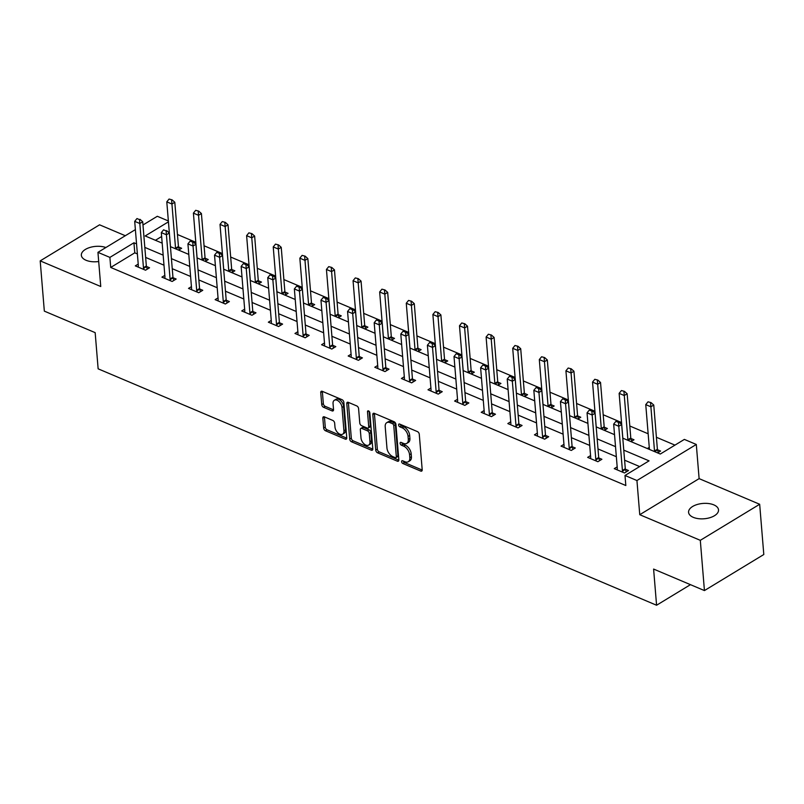 <?xml version="1.0" encoding="UTF-8"?>
<svg xmlns="http://www.w3.org/2000/svg" width="804" height="804" viewBox="0 0 804 804"><rect width="100%" height="100%" fill="white"/><g stroke="black" fill="none" stroke-linecap="round" stroke-linejoin="round"><path stroke-width="1.21" d="M401.608 461.657A1.608 0.965 -121.3 0 0 402.894 463.536L420.683 471.064A2.301 1.387 -121.3 0 0 421.718 471.064A2.301 1.387 -121.3 0 0 422.2 469.807L419.276 434.291A2.301 1.387 -121.3 0 0 417.447 431.607L399.648 424.08A1.608 0.965 -121.3 0 0 398.925 424.08A1.608 0.965 -121.3 0 0 398.593 424.964A1.608 0.965 -121.3 0 0 399.879 426.844L402.181 427.818A7.377 4.432 -121.3 0 1 408.06 436.401L408.301 439.356A7.377 4.432 -121.3 0 1 406.774 443.386A7.377 4.432 -121.3 0 1 403.467 443.406L401.166 442.431A1.608 0.965 -121.3 0 0 400.442 442.431A1.608 0.965 -121.3 0 0 400.101 443.316A1.608 0.965 -121.3 0 0 401.387 445.185L403.688 446.16A7.377 4.432 -121.3 0 1 409.568 454.742L409.809 457.707A7.377 4.432 -121.3 0 1 408.281 461.737A7.377 4.432 -121.3 0 1 404.975 461.747L402.673 460.772A1.608 0.965 -121.3 0 0 401.95 460.772A1.608 0.965 -121.3 0 0 401.608 461.657M403.276 461.034A1.608 0.965 -121.3 0 0 404.502 462.561L422.2 470.059M400.261 424.341A1.608 0.965 -121.3 0 0 401.487 425.869L403.789 426.844L402.181 427.818M401.769 442.682A1.608 0.965 -121.3 0 0 402.995 444.21L405.296 445.185L403.688 446.16M105.877 247.521A15.025 7.688 -4.7 0 0 89.656 247.542A15.025 7.688 -4.7 0 0 81.345 255.27A15.025 7.688 -4.7 0 0 86.048 260.275A15.025 7.688 -4.7 0 0 98.701 261.511M693.279 517.344A15.025 7.688 -4.7 0 0 709.781 517.736A15.025 7.688 -4.7 0 0 718.525 509.877A15.025 7.688 -4.7 0 0 713.821 504.872A15.025 7.688 -4.7 0 0 697.309 504.47A15.025 7.688 -4.7 0 0 688.576 512.339A15.025 7.688 -4.7 0 0 693.279 517.344M324.364 416.864A2.301 1.387 -121.3 0 0 323.329 416.864A2.301 1.387 -121.3 0 0 322.846 418.13L323.67 428.09A2.301 1.387 -121.3 0 0 325.509 430.773L345.258 439.135A2.301 1.387 -121.3 0 0 346.293 439.135A2.301 1.387 -121.3 0 0 346.775 437.868L343.851 402.362A2.301 1.387 -121.3 0 0 342.022 399.678L322.263 391.317A2.301 1.387 -121.3 0 0 321.228 391.317A2.301 1.387 -121.3 0 0 320.746 392.583L321.741 404.613A2.301 1.387 -121.3 0 0 323.57 407.296L332.032 410.874A2.301 1.387 -121.3 0 0 333.067 410.874A2.301 1.387 -121.3 0 0 333.539 409.608L333.047 403.638A6.161 3.698 -121.3 0 1 334.333 400.271A6.161 3.698 -121.3 0 1 339.037 401.568A6.161 3.698 -121.3 0 1 342.012 407.437L343.931 430.813A6.161 3.698 -121.3 0 1 342.655 434.19A6.161 3.698 -121.3 0 1 337.941 432.894A6.161 3.698 -121.3 0 1 334.977 427.024L334.655 423.125A2.301 1.387 -121.3 0 0 332.816 420.442L324.364 416.864M137.383 253.933L134.781 252.828L110.711 267.451L109.887 257.401L97.947 252.345L135.384 229.602M704.435 590.578L700.304 540.328L759.669 504.269L763.8 554.519L704.435 590.578L653.602 569.061L656.577 605.241L98.138 368.825L95.163 332.645L44.331 311.128L40.2 260.878L100.751 286.515L97.947 252.345M759.669 504.269L699.118 478.631L639.753 514.701L700.304 540.328M639.753 514.701L636.939 480.531L624.999 475.476L649.069 460.853L623.773 450.139M110.711 267.451L625.824 485.526L624.999 475.476M375.739 450.129A2.301 1.387 -121.3 0 0 377.578 452.813L397.327 461.174A2.301 1.387 -121.3 0 0 398.362 461.174A2.301 1.387 -121.3 0 0 398.844 459.918L395.92 424.401A2.301 1.387 -121.3 0 0 394.091 421.718L374.332 413.356A2.301 1.387 -121.3 0 0 373.297 413.367A2.301 1.387 -121.3 0 0 372.815 414.623L375.739 450.129L377.337 449.155A2.301 1.387 -121.3 0 0 379.176 451.838L398.844 460.169M371.297 450.16L351.539 441.798A2.301 1.387 -121.3 0 1 349.7 439.115L346.785 403.598A2.301 1.387 -121.3 0 1 347.258 402.342A2.301 1.387 -121.3 0 1 348.293 402.342L356.755 405.919A2.301 1.387 -121.3 0 1 358.584 408.603L359.77 423.004A2.301 1.387 -121.3 0 0 361.609 425.678L367.217 428.06A2.301 1.387 -121.3 0 0 368.252 428.05A2.301 1.387 -121.3 0 0 368.724 426.793L367.498 411.799A1.608 0.965 -121.3 0 1 367.83 410.914A1.608 0.965 -121.3 0 1 369.066 411.256A1.608 0.965 -121.3 0 1 369.84 412.794L372.805 448.893A2.301 1.387 -121.3 0 1 372.332 450.15A2.301 1.387 -121.3 0 1 371.297 450.16L372.805 449.235M125.313 235.723L99.565 224.818L40.2 260.878M656.577 605.241L690.455 584.659M639.662 466.571L624.597 460.189M616.336 456.702L597.995 448.933M589.734 445.436L571.383 437.667M563.122 434.17L544.77 426.401M536.519 422.904L518.168 415.135M509.907 411.638L491.556 403.869M483.294 400.372L464.943 392.603M456.692 389.106L438.341 381.337M430.08 377.84L411.728 370.071M403.467 366.584L385.116 358.815M376.865 355.318L358.514 347.549M350.253 344.052L331.901 336.283M323.64 332.786L305.299 325.017M297.038 321.52L278.686 313.751M270.425 310.254L252.074 302.485M243.813 298.987L225.472 291.219M217.211 287.731L198.859 279.963M190.598 276.465L172.247 268.697M163.996 265.199L145.645 257.431M617.181 466.863L614.266 468.631L624.497 472.973L628.507 470.531L625.381 469.204M590.568 455.597L587.654 457.375L597.885 461.707L601.905 459.265L598.769 457.938M563.956 444.341L561.041 446.109L571.282 450.441L575.292 447.999L572.167 446.682M537.353 433.075L534.439 434.843L544.67 439.175L548.68 436.733L545.554 435.416M510.741 421.809L507.826 423.577L518.057 427.909L522.077 425.477L518.942 424.15M484.129 410.542L481.224 412.311L491.455 416.643L495.465 414.211L492.339 412.884M457.526 399.276L454.612 401.045L464.843 405.377L468.853 402.945L465.727 401.618M430.914 388.01L427.999 389.779L438.24 394.111L442.25 391.679L439.125 390.352M404.301 376.744L401.397 378.513L411.628 382.855L415.638 380.413L412.512 379.086M377.699 365.488L374.785 367.257L385.015 371.589L389.025 369.147L385.9 367.83M351.087 354.222L348.172 355.991L358.413 360.323L362.423 357.88L359.298 356.564M324.484 342.956L321.57 344.725L331.801 349.057L335.811 346.624L332.685 345.298M297.872 331.69L294.957 333.459L305.188 337.791L309.198 335.358L306.073 334.032M271.26 320.424L268.345 322.193L278.586 326.524L282.596 324.092L279.47 322.766M244.657 309.158L241.743 310.927L251.974 315.258L255.984 312.826L252.858 311.5M218.045 297.892L215.13 299.661L225.361 304.002L229.381 301.56L226.246 300.234M191.432 286.626L188.518 288.405L198.759 292.736L202.769 290.294L199.643 288.968M164.83 275.37L161.916 277.139L172.146 281.47L176.156 279.028L173.031 277.712M138.218 264.104L135.303 265.873L145.534 270.204L149.554 267.762L146.418 266.446M674.958 445.125L656.406 437.275M648.145 433.778L629.803 426.009M621.542 422.512L603.191 414.743M594.93 411.246L576.579 403.477M568.317 399.98L549.976 392.211M541.715 388.714L523.364 380.955M515.103 377.458L496.751 369.689M488.5 366.192L470.149 358.423M461.888 354.926L443.537 347.157M435.276 343.66L416.924 335.891M408.673 332.394L390.322 324.625M382.061 321.128L363.709 313.359M355.448 309.862L337.097 302.093M328.846 298.606L310.495 290.837M302.234 287.34L283.882 279.571M275.621 276.073L257.28 268.305M249.019 264.807L230.668 257.039M222.406 253.541L204.055 245.773M195.794 242.275L177.453 234.507M169.262 231.884L168.538 232.326M161.634 236.517L155.413 240.295M657.571 452.873L660.597 451.034L657.471 449.717M649.27 447.376L647.341 448.542M630.969 441.607L633.994 439.778L630.859 438.451M604.357 430.351L607.382 428.512L604.256 427.185M577.744 419.085L580.769 417.246L577.644 415.919M551.142 407.819L554.167 405.98L551.031 404.653M524.53 396.553L527.555 394.714L524.429 393.387M497.917 385.287L500.942 383.448L497.817 382.131M471.315 374.021L474.34 372.182L471.214 370.865M444.702 362.755L447.727 360.926L444.602 359.599M418.09 351.499L421.115 349.66L417.99 348.333M391.488 340.233L394.513 338.394L391.387 337.067M364.875 328.967L367.9 327.127L364.775 325.801M338.263 317.701L341.288 315.861L338.162 314.535M311.661 306.435L314.686 304.595L311.56 303.269M285.048 295.168L288.073 293.329L284.948 292.013M258.446 283.902L261.471 282.063L258.335 280.747M231.833 272.636L234.858 270.807L231.733 269.481M205.221 261.38L208.246 259.541L205.12 258.215M178.619 250.114L181.644 248.275L178.508 246.949M142.971 224.989L157.313 216.286L168.368 220.959M622.788 438.15L660.305 454.029L684.365 439.406L696.304 444.461L636.939 480.531M699.118 478.631L696.304 444.461M136.559 243.883L133.946 242.778L109.887 257.401M615.512 446.652L597.161 438.883M588.91 435.386L570.559 427.617M562.297 424.12L543.946 416.351M535.685 412.854L517.334 405.085M509.083 401.588L490.731 393.819M482.47 390.322L464.119 382.553M455.858 379.056L437.517 371.287M429.256 367.8L410.904 360.031M402.643 356.534L384.292 348.765M376.031 345.268L357.69 337.499M349.428 334.002L331.077 326.233M322.816 322.736L304.465 314.967M296.214 311.47L277.862 303.701M269.601 300.204L251.25 292.435M242.989 288.937L224.638 281.169M216.387 277.681L198.035 269.913M189.774 266.415L171.423 258.647M163.162 255.149L144.81 247.381M168.438 221.834L145.182 235.954L162.177 243.15M170.438 246.647L188.789 254.416M197.05 257.913L215.392 265.682M223.653 269.179L242.004 276.948M250.265 280.445L268.616 288.214M276.877 291.711L295.219 299.48M303.48 302.977L321.831 310.746M330.092 314.233L348.444 322.002M356.695 325.499L375.046 333.268M383.307 336.765L401.658 344.534M409.919 348.031L428.271 355.8M436.522 359.298L454.873 367.066M463.134 370.564L481.485 378.332M489.747 381.83L508.098 389.598M516.349 393.096L534.7 400.854M542.961 404.352L561.313 412.12M569.574 415.618L587.915 423.386M596.176 426.884L614.527 434.652M134.781 252.828L133.946 242.778M408.281 461.737L409.889 460.762A7.377 4.432 -121.3 0 0 411.417 456.732L409.809 457.707M405.296 445.185A7.377 4.432 -121.3 0 1 411.176 453.768L411.417 456.732M406.774 443.386L408.382 442.411A7.377 4.432 -121.3 0 0 409.909 438.381L408.301 439.356M403.789 426.844A7.377 4.432 -121.3 0 1 409.668 435.426L409.909 438.381M374.413 413.397A2.301 1.387 -121.3 0 0 374.423 413.648L377.337 449.155M395.256 457.637A1.608 0.965 -121.3 0 0 395.99 457.637A1.608 0.965 -121.3 0 0 396.322 456.752L393.759 425.577A1.608 0.965 -121.3 0 0 392.473 423.708L390.041 422.673A7.377 4.432 -121.3 0 0 386.734 422.683A7.377 4.432 -121.3 0 0 385.206 426.723L386.955 448.029A7.377 4.432 -121.3 0 0 392.834 456.612L395.256 457.637M395.99 457.637L397.588 456.662A1.608 0.965 -121.3 0 0 397.92 455.778L396.322 456.752M386.734 422.683L388.342 421.718A7.377 4.432 -121.3 0 1 391.648 421.698L394.081 422.733A1.608 0.965 -121.3 0 1 395.357 424.602L397.92 455.778M372.815 449.145L353.147 440.823L351.539 441.798M348.383 402.372A2.301 1.387 -121.3 0 0 348.383 402.623L351.308 438.14A2.301 1.387 -121.3 0 0 353.147 440.823M368.252 428.05L369.85 427.075A2.301 1.387 -121.3 0 0 370.332 425.818L369.147 411.336M360.996 437.949A6.161 3.698 -121.3 0 0 363.971 443.818A6.161 3.698 -121.3 0 0 368.674 445.104A6.161 3.698 -121.3 0 0 369.961 441.738L369.277 433.497A2.301 1.387 -121.3 0 0 367.448 430.813L361.83 428.442A2.301 1.387 -121.3 0 0 360.805 428.452A2.301 1.387 -121.3 0 0 360.323 429.708L360.996 437.949M368.674 445.104L370.282 444.13A6.161 3.698 -121.3 0 0 371.559 440.763L369.961 441.738M360.805 428.452L362.403 427.477A2.301 1.387 -121.3 0 1 363.438 427.467L369.046 429.838A2.301 1.387 -121.3 0 1 370.885 432.522L371.559 440.763M342.655 434.19L344.253 433.215A6.161 3.698 -121.3 0 0 345.539 429.838L343.931 430.813M334.333 400.271L335.931 399.297A6.161 3.698 -121.3 0 1 340.645 400.593A6.161 3.698 -121.3 0 1 343.609 406.462L345.539 429.838M322.344 391.347A2.301 1.387 -121.3 0 0 322.354 391.608L323.339 403.638A2.301 1.387 -121.3 0 0 325.178 406.321L333.549 409.859M324.444 416.904A2.301 1.387 -121.3 0 0 324.454 417.155L325.268 427.115A2.301 1.387 -121.3 0 0 327.107 429.798L346.775 438.13M658.325 452.421L657.521 449.898A2.352 1.407 58.7 0 1 657.391 449.255L653.752 405.035L650.868 406.784L645.753 404.623L649.391 448.843A2.352 1.407 58.7 0 1 649.361 449.396M651.059 402.613L648.024 401.819L651.059 402.613L653.752 405.035M654.627 451.627A2.352 1.407 58.7 0 1 654.506 451.004L650.577 402.904M645.753 404.623L648.024 401.819M618.487 422.391L615.934 421.316L618.487 422.391L618.779 426.281L621.663 424.522L625.301 468.742A2.352 1.407 -121.3 0 0 625.432 469.385L626.236 471.918M617.07 469.827L617.271 468.903A2.352 1.407 -121.3 0 0 617.301 468.33L613.663 424.11L618.779 426.281L622.417 470.501A2.352 1.407 -121.3 0 0 622.547 471.144L622.909 472.3M615.934 421.316L613.663 424.11M621.663 424.522L618.969 422.1M631.713 441.155L630.909 438.632A2.352 1.407 58.7 0 1 630.788 437.989L627.15 393.769L624.256 395.528L619.14 393.357L622.778 437.577A2.352 1.407 58.7 0 1 622.778 437.989M624.447 391.347L621.412 390.553L624.447 391.347L627.15 393.769M628.024 440.361A2.352 1.407 58.7 0 1 627.894 439.738L623.964 391.638M619.14 393.357L621.412 390.553M605.1 429.889L604.306 427.366A2.352 1.407 58.7 0 1 604.176 426.723L600.538 382.503L597.653 384.262L592.538 382.091L596.166 426.311A2.352 1.407 58.7 0 1 596.166 426.723M597.844 380.081L594.799 379.287L597.844 380.081L600.538 382.503M601.412 429.105A2.352 1.407 58.7 0 1 601.291 428.472L597.362 380.372M592.538 382.091L594.799 379.287M591.875 411.135L589.322 410.05L591.875 411.135L592.166 415.015L595.06 413.266L598.699 457.476A2.352 1.407 -121.3 0 0 598.819 458.119L599.623 460.652M590.468 458.561L590.659 457.647A2.352 1.407 -121.3 0 0 590.689 457.064L587.051 412.854L592.166 415.015L595.804 459.235A2.352 1.407 -121.3 0 0 595.935 459.878L596.297 461.034M589.322 410.05L587.051 412.854M595.06 413.266L592.357 410.834M565.272 399.869L562.71 398.784L565.272 399.869L565.564 403.749L568.448 402L572.086 446.22A2.352 1.407 -121.3 0 0 572.217 446.853L573.011 449.386M563.855 447.295L564.046 446.381A2.352 1.407 -121.3 0 0 564.076 445.808L560.448 401.588L565.564 403.749L569.202 447.969A2.352 1.407 -121.3 0 0 569.322 448.612L569.694 449.768M562.71 398.784L560.448 401.588M568.448 402L565.755 399.578M578.498 418.633L577.694 416.1A2.352 1.407 58.7 0 1 577.563 415.457L573.935 371.237L571.041 372.996L565.926 370.825L569.564 415.045A2.352 1.407 58.7 0 1 569.554 415.457M571.232 368.815L568.197 368.021L571.232 368.815L573.935 371.237M577.694 416.1L574.82 417.849A2.352 1.407 58.7 0 1 574.679 417.216L570.75 369.106M565.926 370.825L568.197 368.021M551.886 407.367L551.092 404.834A2.352 1.407 58.7 0 1 550.961 404.191L547.323 359.971L544.429 361.73L539.313 359.559L542.951 403.779A2.352 1.407 58.7 0 1 542.951 404.191M544.62 357.549L541.584 356.765L544.62 357.549L547.323 359.971M548.197 406.573A2.352 1.407 58.7 0 1 548.067 405.95L544.147 357.84M539.313 359.559L541.584 356.765M525.273 396.101L524.479 393.568A2.352 1.407 58.7 0 1 524.349 392.925L520.711 348.715L517.826 350.464L512.711 348.303L516.339 392.513A2.352 1.407 58.7 0 1 516.339 392.935M518.017 346.283L514.972 345.499L518.017 346.283L520.711 348.715M524.479 393.568L521.605 395.317A2.352 1.407 58.7 0 1 521.464 394.684L517.535 346.574M512.711 348.303L514.972 345.499M538.66 388.603L536.107 387.518L538.66 388.603L538.951 392.483L541.846 390.734L545.474 434.954A2.352 1.407 -121.3 0 0 545.604 435.597L546.408 438.12M537.243 436.029L537.444 435.115A2.352 1.407 -121.3 0 0 537.474 434.542L533.836 390.322L538.951 392.483L542.589 436.703A2.352 1.407 -121.3 0 0 542.72 437.346L543.082 438.502M536.107 387.518L533.836 390.322M541.846 390.734L539.142 388.312M512.058 377.337L509.495 376.252L512.058 377.337L512.339 381.227L515.233 379.468L518.871 423.688A2.352 1.407 -121.3 0 0 519.002 424.331L519.796 426.854M510.64 424.763L510.831 423.849A2.352 1.407 -121.3 0 0 510.862 423.276L507.223 379.056L512.339 381.227L515.977 425.437A2.352 1.407 -121.3 0 0 516.108 426.08L516.469 427.236M509.495 376.252L507.223 379.056M515.233 379.468L512.53 377.046M485.445 366.071L482.882 364.986L485.445 366.071L485.737 369.961L488.621 368.202L492.259 412.422A2.352 1.407 -121.3 0 0 492.39 413.065L493.184 415.588M484.028 413.497L484.219 412.583A2.352 1.407 -121.3 0 0 484.249 412.01L480.621 367.79L485.737 369.961L489.375 414.171A2.352 1.407 -121.3 0 0 489.505 414.814L489.867 415.969M482.882 364.986L480.621 367.79M488.621 368.202L485.928 365.78M458.833 354.805L456.28 353.72L458.833 354.805L459.124 358.695L462.019 356.936L465.647 401.156A2.352 1.407 -121.3 0 0 465.777 401.799L466.581 404.332M457.416 402.241L457.617 401.317A2.352 1.407 -121.3 0 0 457.647 400.744L454.009 356.524L459.124 358.695L462.762 402.915A2.352 1.407 -121.3 0 0 462.893 403.558L463.255 404.703M456.28 353.72L454.009 356.524M462.019 356.936L459.315 354.514M432.23 343.539L429.668 342.464L432.23 343.539L432.522 347.428L435.406 345.67L439.044 389.89A2.352 1.407 -121.3 0 0 439.175 390.533L439.969 393.066M430.813 390.975L431.004 390.051A2.352 1.407 -121.3 0 0 431.034 389.478L427.396 345.258L432.522 347.428L436.15 391.648A2.352 1.407 -121.3 0 0 436.281 392.292L436.652 393.447M429.668 342.464L427.396 345.258M435.406 345.67L432.713 343.248M405.618 332.273L403.055 331.198L405.618 332.273L405.909 336.162L408.794 334.414L412.432 378.624A2.352 1.407 -121.3 0 0 412.563 379.267L413.356 381.799M404.201 379.709L404.392 378.795A2.352 1.407 -121.3 0 0 404.422 378.212L400.794 334.002L405.909 336.162L409.548 380.382A2.352 1.407 -121.3 0 0 409.678 381.026L410.04 382.181M403.055 331.198L400.794 334.002M408.794 334.414L406.1 331.982M379.006 321.017L376.453 319.932L379.006 321.017L379.297 324.896L382.191 323.148L385.819 367.358A2.352 1.407 -121.3 0 0 385.95 368.001L386.754 370.533M377.599 368.443L377.79 367.528A2.352 1.407 -121.3 0 0 377.82 366.946L374.182 322.736L379.297 324.896L382.935 369.116A2.352 1.407 -121.3 0 0 383.066 369.76L383.428 370.915M376.453 319.932L374.182 322.736M382.191 323.148L379.488 320.726M352.403 309.751L349.84 308.666L352.403 309.751L352.695 313.63L355.579 311.882L359.217 356.102A2.352 1.407 -121.3 0 0 359.348 356.745L360.142 359.267M350.986 357.177L351.177 356.262A2.352 1.407 -121.3 0 0 351.207 355.69L347.569 311.47L352.695 313.63L356.323 357.85A2.352 1.407 -121.3 0 0 356.453 358.494L356.825 359.649M349.84 308.666L347.569 311.47M355.579 311.882L352.886 309.46M325.791 298.485L323.228 297.4L325.791 298.485L326.082 302.364L328.967 300.616L332.605 344.836A2.352 1.407 -121.3 0 0 332.735 345.479L333.539 348.001M324.374 345.911L324.575 344.996A2.352 1.407 -121.3 0 0 324.605 344.424L320.967 300.204L326.082 302.364L329.72 346.584A2.352 1.407 -121.3 0 0 329.851 347.227L330.213 348.383M323.228 297.4L320.967 300.204M328.967 300.616L326.273 298.194M299.178 287.219L296.626 286.134L299.178 287.219L299.47 291.108L302.364 289.35L305.992 333.57A2.352 1.407 -121.3 0 0 306.123 334.213L306.927 336.735M297.771 334.645L297.962 333.73A2.352 1.407 -121.3 0 0 297.993 333.157L294.354 288.937L299.47 291.108L303.108 335.318A2.352 1.407 -121.3 0 0 303.239 335.961L303.6 337.117M296.626 286.134L294.354 288.937M302.364 289.35L299.661 286.927M272.576 275.953L270.013 274.867L272.576 275.953L272.868 279.842L275.752 278.083L279.39 322.303A2.352 1.407 -121.3 0 0 279.521 322.947L280.315 325.469M271.159 323.389L271.35 322.464A2.352 1.407 -121.3 0 0 271.38 321.891L267.752 277.671L272.868 279.842L276.496 324.062A2.352 1.407 -121.3 0 0 276.626 324.705L276.998 325.851M270.013 274.867L267.752 277.671M275.752 278.083L273.058 275.661M245.964 264.687L243.411 263.601L245.964 264.687L246.255 268.576L249.139 266.817L252.778 311.037A2.352 1.407 -121.3 0 0 252.908 311.681L253.712 314.213M244.547 312.123L244.748 311.198A2.352 1.407 -121.3 0 0 244.778 310.625L241.14 266.405L246.255 268.576L249.893 312.796A2.352 1.407 -121.3 0 0 250.024 313.439L250.386 314.585M243.411 263.601L241.14 266.405M249.139 266.817L246.446 264.395M219.361 253.421L216.799 252.345L219.361 253.421L219.643 257.31L222.537 255.551L226.175 299.771A2.352 1.407 -121.3 0 0 226.296 300.415L227.1 302.947M217.944 300.857L218.135 299.932A2.352 1.407 -121.3 0 0 218.165 299.359L214.527 255.139L219.643 257.31L223.281 301.53A2.352 1.407 -121.3 0 0 223.411 302.173L223.773 303.329M216.799 252.345L214.527 255.139M222.537 255.551L219.834 253.129M192.749 242.165L190.186 241.079L192.749 242.165L193.04 246.044L195.925 244.295L199.563 288.505A2.352 1.407 -121.3 0 0 199.693 289.149L200.487 291.681M191.332 289.591L191.523 288.676A2.352 1.407 -121.3 0 0 191.553 288.093L187.925 243.883L193.04 246.044L196.678 290.264A2.352 1.407 -121.3 0 0 196.799 290.907L197.171 292.063M190.186 241.079L187.925 243.883M195.925 244.295L193.231 241.863M498.671 384.835L497.867 382.302A2.352 1.407 58.7 0 1 497.736 381.659L494.108 337.449L491.214 339.198L486.098 337.037L489.736 381.247A2.352 1.407 58.7 0 1 489.726 381.669M491.405 335.027L488.37 334.233L491.405 335.027L494.108 337.449M494.973 384.041A2.352 1.407 58.7 0 1 494.852 383.418L490.922 335.318M486.098 337.037L488.37 334.233M472.059 373.569L471.265 371.046A2.352 1.407 58.7 0 1 471.134 370.403L467.496 326.183L464.611 327.931L459.486 325.771L463.124 369.991A2.352 1.407 58.7 0 1 463.124 370.403M464.802 323.761L461.757 322.967L464.802 323.761L467.496 326.183M468.37 372.775A2.352 1.407 58.7 0 1 468.24 372.151L464.32 324.052M459.486 325.771L461.757 322.967M445.446 362.302L444.652 359.78A2.352 1.407 58.7 0 1 444.522 359.137L440.883 314.917L437.999 316.665L432.884 314.505L436.512 358.725A2.352 1.407 58.7 0 1 436.512 359.137M438.19 312.495L435.145 311.701L438.19 312.495L440.883 314.917M441.758 361.509A2.352 1.407 58.7 0 1 441.637 360.885L437.708 312.786M432.884 314.505L435.145 311.701M418.844 351.036L418.04 348.514A2.352 1.407 58.7 0 1 417.909 347.871L414.281 303.651L411.387 305.409L406.271 303.239L409.909 347.459A2.352 1.407 58.7 0 1 409.899 347.871M411.578 301.229L408.543 300.435L411.578 301.229L414.281 303.651M418.04 348.514L415.176 350.253A2.352 1.407 58.7 0 1 415.025 349.619L411.095 301.52M406.271 303.239L408.543 300.435M392.231 339.77L391.437 337.248A2.352 1.407 58.7 0 1 391.307 336.605L387.669 292.385L384.784 294.143L379.659 291.973L383.297 336.193A2.352 1.407 58.7 0 1 383.297 336.605M384.975 289.963L381.93 289.169L384.975 289.963L387.669 292.385M388.543 338.986A2.352 1.407 58.7 0 1 388.412 338.363L384.493 290.254M379.659 291.973L381.93 289.169M365.629 328.514L364.825 325.982A2.352 1.407 58.7 0 1 364.694 325.339L361.056 281.119L358.172 282.877L353.056 280.707L356.695 324.927A2.352 1.407 58.7 0 1 356.685 325.339M358.363 278.697L355.318 277.913L358.363 278.697L361.056 281.119M364.825 325.982L361.951 327.731A2.352 1.407 58.7 0 1 361.81 327.097L357.88 278.988M353.056 280.707L355.318 277.913M339.017 317.248L338.213 314.716A2.352 1.407 58.7 0 1 338.082 314.073L334.454 269.853L331.56 271.611L326.444 269.44L330.082 313.661A2.352 1.407 58.7 0 1 330.082 314.073M331.75 267.43L328.715 266.647L331.75 267.43L334.454 269.853M335.318 316.454A2.352 1.407 58.7 0 1 335.198 315.831L331.268 267.722M326.444 269.44L328.715 266.647M312.404 305.982L311.61 303.45A2.352 1.407 58.7 0 1 311.48 302.806L307.842 258.597L304.957 260.345L299.842 258.184L303.47 302.394A2.352 1.407 58.7 0 1 303.47 302.817M305.148 256.164L302.103 255.381L305.148 256.164L307.842 258.597M308.716 305.188A2.352 1.407 58.7 0 1 308.585 304.565L304.666 256.466M299.842 258.184L302.103 255.381M285.802 294.716L284.998 292.184A2.352 1.407 58.7 0 1 284.867 291.55L281.229 247.33L278.345 249.079L273.229 246.918L276.867 291.138A2.352 1.407 58.7 0 1 276.857 291.55M278.536 244.908L275.501 244.114L278.536 244.908L281.229 247.33M284.998 292.184L282.124 293.932A2.352 1.407 58.7 0 1 281.983 293.299L278.053 245.2M273.229 246.918L275.501 244.114M259.189 283.45L258.385 280.928A2.352 1.407 58.7 0 1 258.265 280.284L254.627 236.064L251.732 237.813L246.617 235.652L250.255 279.872A2.352 1.407 58.7 0 1 250.255 280.284M251.923 233.642L248.888 232.848L251.923 233.642L254.627 236.064M258.385 280.928L255.521 282.666A2.352 1.407 58.7 0 1 255.37 282.033L251.451 233.934M246.617 235.652L248.888 232.848M232.577 272.184L231.783 269.662A2.352 1.407 58.7 0 1 231.652 269.018L228.014 224.798L225.13 226.557L220.015 224.386L223.643 268.606A2.352 1.407 58.7 0 1 223.643 269.018M225.321 222.376L222.276 221.582L225.321 222.376L228.014 224.798M231.783 269.662L228.909 271.4A2.352 1.407 58.7 0 1 228.768 270.767L224.839 222.668M220.015 224.386L222.276 221.582M205.975 260.918L205.171 258.396A2.352 1.407 58.7 0 1 205.04 257.752L201.412 213.532L198.518 215.291L193.402 213.12L197.04 257.34A2.352 1.407 58.7 0 1 197.03 257.752M198.709 211.11L195.673 210.316L198.709 211.11L201.412 213.532M202.276 260.134A2.352 1.407 58.7 0 1 202.156 259.501L198.226 211.402M193.402 213.12L195.673 210.316M166.137 230.899L163.584 229.813L166.137 230.899L166.428 234.778L169.322 233.029L172.95 277.249A2.352 1.407 -121.3 0 0 173.081 277.882L173.885 280.415M164.719 278.325L164.92 277.41A2.352 1.407 -121.3 0 0 164.951 276.837L161.313 232.617L166.428 234.778L170.066 278.998A2.352 1.407 -121.3 0 0 170.197 279.641L170.559 280.797M163.584 229.813L161.313 232.617M169.322 233.029L166.619 230.607M179.362 249.662L178.568 247.129A2.352 1.407 58.7 0 1 178.438 246.486L174.8 202.266L171.915 204.025L166.79 201.854L170.428 246.074A2.352 1.407 58.7 0 1 170.428 246.486M172.096 199.844L169.061 199.05L172.096 199.844L174.8 202.266M178.568 247.129L175.694 248.878A2.352 1.407 58.7 0 1 175.543 248.245L171.624 200.136M166.79 201.854L169.061 199.05M139.534 219.633L136.971 218.547L139.534 219.633L139.826 223.512L142.71 221.763L146.348 265.983A2.352 1.407 -121.3 0 0 146.479 266.626L147.273 269.149M138.117 267.059L138.308 266.144A2.352 1.407 -121.3 0 0 138.338 265.571L134.7 221.351L139.826 223.512L143.454 267.732A2.352 1.407 -121.3 0 0 143.584 268.375L143.946 269.531M136.971 218.547L134.7 221.351M142.71 221.763L140.007 219.341M404.502 462.561L402.894 463.536M401.487 425.869L399.879 426.844M402.995 444.21L401.387 445.185M411.176 453.768L409.568 454.742M409.668 435.426L408.06 436.401M422.2 470.149L420.683 471.064M374.423 413.648L372.815 414.623M398.844 460.26L397.327 461.174M379.176 451.838L377.578 452.813M395.357 424.602L393.759 425.577M394.081 422.733L392.473 423.708M391.648 421.698L390.041 422.673M351.308 438.14L349.7 439.115M348.383 402.623L346.785 403.598M370.332 425.818L368.724 426.793M368.765 411.025L367.498 411.799M370.885 432.522L369.277 433.497M369.046 429.838L367.448 430.813M363.438 427.467L361.83 428.442M343.609 406.462L342.012 407.437M333.539 409.96L332.032 410.874M325.178 406.321L323.57 407.296M323.339 403.638L321.741 404.613M322.354 391.608L320.746 392.583M346.775 438.22L345.258 439.135M327.107 429.798L325.509 430.773M325.268 427.115L323.67 428.09M324.454 417.155L322.846 418.13M657.391 449.255L654.506 451.004M657.521 449.898L654.647 451.637M622.547 471.144L625.432 469.385M622.417 470.501L625.301 468.742M630.788 437.989L627.894 439.738M630.909 438.632L628.045 440.371M604.176 426.723L601.291 428.472M604.306 427.366L601.432 429.105M595.935 459.878L598.819 458.119M595.804 459.235L598.699 457.476M569.322 448.612L572.217 446.853M569.202 447.969L572.086 446.22M577.563 415.457L574.679 417.216M550.961 404.191L548.067 405.95M551.092 404.834L548.217 406.583M524.349 392.925L521.464 394.684M542.72 437.346L545.604 435.597M542.589 436.703L545.474 434.954M516.108 426.08L519.002 424.331M515.977 425.437L518.871 423.688M489.505 414.814L492.39 413.065M489.375 414.171L492.259 412.422M462.893 403.558L465.777 401.799M462.762 402.915L465.647 401.156M436.281 392.292L439.175 390.533M436.15 391.648L439.044 389.89M409.678 381.026L412.563 379.267M409.548 380.382L412.432 378.624M383.066 369.76L385.95 368.001M382.935 369.116L385.819 367.358M356.453 358.494L359.348 356.745M356.323 357.85L359.217 356.102M329.851 347.227L332.735 345.479M329.72 346.584L332.605 344.836M303.239 335.961L306.123 334.213M303.108 335.318L305.992 333.57M276.626 324.705L279.521 322.947M276.496 324.062L279.39 322.303M250.024 313.439L252.908 311.681M249.893 312.796L252.778 311.037M223.411 302.173L226.296 300.415M223.281 301.53L226.175 299.771M196.799 290.907L199.693 289.149M196.678 290.264L199.563 288.505M497.736 381.659L494.852 383.418M497.867 382.302L495.003 384.051M471.134 370.403L468.24 372.151M471.265 371.046L468.39 372.785M444.522 359.137L441.637 360.885M444.652 359.78L441.778 361.519M417.909 347.871L415.025 349.619M391.307 336.605L388.412 338.363M391.437 337.248L388.563 338.997M364.694 325.339L361.81 327.097M338.082 314.073L335.198 315.831M338.213 314.716L335.348 316.464M311.48 302.806L308.585 304.565M311.61 303.45L308.736 305.198M284.867 291.55L281.983 293.299M258.265 280.284L255.37 282.033M231.652 269.018L228.768 270.767M205.04 257.752L202.156 259.501M205.171 258.396L202.296 260.134M170.197 279.641L173.081 277.882M170.066 278.998L172.95 277.249M178.438 246.486L175.543 248.245M143.584 268.375L146.479 266.626M143.454 267.732L146.348 265.983"/></g></svg>
